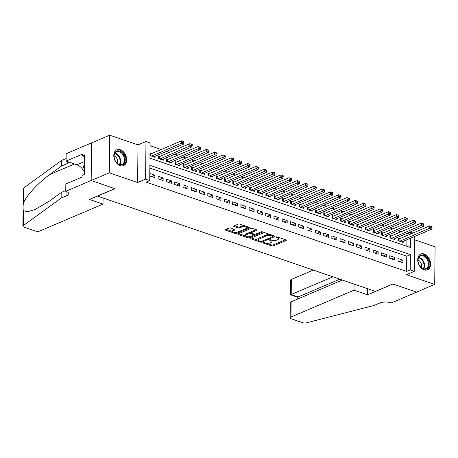 <?xml version="1.0" encoding="UTF-8"?>
<svg xmlns="http://www.w3.org/2000/svg" width="458" height="458" viewBox="0 0 458 458"><rect width="100%" height="100%" fill="white"/><g stroke="black" fill="none" stroke-linecap="round" stroke-linejoin="round"><path stroke-width="0.69" d="M263.029 242.608A0.756 0.286 -179.4 0 0 262.84 242.792A0.756 0.286 -179.4 0 0 263.098 243.015L271.726 245.969A1.082 0.412 -179.4 0 0 273.249 245.946L286.055 240.496A1.082 0.412 -179.4 0 0 286.319 240.227A1.082 0.412 -179.4 0 0 285.952 239.912L277.33 236.952A0.756 0.286 -179.4 0 0 276.26 236.969A0.756 0.286 -179.4 0 0 276.077 237.158A0.756 0.286 -179.4 0 0 276.334 237.376L277.451 237.759A3.452 1.317 -179.4 0 1 278.624 238.767A3.452 1.317 -179.4 0 1 277.771 239.62L276.701 240.078A3.452 1.317 -179.4 0 1 271.829 240.152L270.712 239.774A0.756 0.286 -179.4 0 0 269.647 239.792A0.756 0.286 -179.4 0 0 269.459 239.975A0.756 0.286 -179.4 0 0 269.716 240.198L270.833 240.582A3.452 1.317 -179.4 0 1 272.012 241.584A3.452 1.317 -179.4 0 1 271.153 242.437L270.088 242.895A3.452 1.317 -179.4 0 1 265.211 242.975L264.094 242.591A0.756 0.286 -179.4 0 0 263.029 242.608M120.151 165.63A8.576 5.983 66.9 0 0 123.597 165.59A8.576 5.983 66.9 0 0 126.454 157.626A8.576 5.983 66.9 0 0 120.317 149.766A8.576 5.983 66.9 0 0 116.87 149.806A8.576 5.983 66.9 0 0 114.013 157.77A8.576 5.983 66.9 0 0 120.151 165.63M424.068 269.848A8.576 5.983 66.9 0 0 427.514 269.808A8.576 5.983 66.9 0 0 430.371 261.85A8.576 5.983 66.9 0 0 424.234 253.99A8.576 5.983 66.9 0 0 420.793 254.024A8.576 5.983 66.9 0 0 417.931 261.987A8.576 5.983 66.9 0 0 424.068 269.848M230.592 228.01A1.082 0.412 -179.4 0 0 229.069 228.032L225.479 229.567A1.082 0.412 -179.4 0 0 225.21 229.83A1.082 0.412 -179.4 0 0 225.576 230.145L235.154 233.431A1.082 0.412 -179.4 0 0 236.677 233.408L249.484 227.952A1.082 0.412 -179.4 0 0 249.753 227.683A1.082 0.412 -179.4 0 0 249.381 227.374L239.803 224.088A1.082 0.412 -179.4 0 0 238.28 224.111L233.941 225.96A1.082 0.412 -179.4 0 0 233.677 226.229A1.082 0.412 -179.4 0 0 234.044 226.538L238.143 227.947A1.082 0.412 -179.4 0 0 239.666 227.924L241.818 227.008A2.885 1.099 -179.4 0 1 245.013 226.733A2.885 1.099 -179.4 0 1 246.873 227.781A2.885 1.099 -179.4 0 1 246.158 228.496L237.731 232.086A2.885 1.099 -179.4 0 1 234.536 232.361A2.885 1.099 -179.4 0 1 232.67 231.313A2.885 1.099 -179.4 0 1 233.385 230.597L234.794 229.996A1.082 0.412 -179.4 0 0 235.063 229.733A1.082 0.412 -179.4 0 0 234.691 229.418L230.592 228.01M91.171 180.538L91.56 142.919L109.68 135.202L109.285 172.821L91.171 180.538L114.947 188.69L97.548 196.098L375.417 291.385L392.815 283.977L416.591 292.13L434.705 284.412L406.383 274.697L414.353 271.302L410.219 269.888L406.595 271.428L146.091 182.095L149.714 180.555L145.581 179.135L145.976 141.522L150.109 142.936L149.949 158.187L410.454 247.52L410.551 238.189M109.285 172.821L137.612 182.53L145.581 179.135M250.721 238.223A1.082 0.412 -179.4 0 0 250.457 238.492A1.082 0.412 -179.4 0 0 250.824 238.801L260.402 242.087A1.082 0.412 -179.4 0 0 261.924 242.064L274.731 236.609A1.082 0.412 -179.4 0 0 274.995 236.345A1.082 0.412 -179.4 0 0 274.628 236.03L265.05 232.744A1.082 0.412 -179.4 0 0 263.527 232.767L250.721 238.223M247.778 237.759L238.2 234.473A1.082 0.412 -179.4 0 1 237.834 234.158A1.082 0.412 -179.4 0 1 238.103 233.895L250.904 228.439A1.082 0.412 -179.4 0 1 252.427 228.416L256.526 229.819A1.082 0.412 -179.4 0 1 256.892 230.134A1.082 0.412 -179.4 0 1 256.629 230.403L251.436 232.612A1.082 0.412 -179.4 0 0 251.167 232.882A1.082 0.412 -179.4 0 0 251.534 233.196L254.253 234.13A1.082 0.412 -179.4 0 0 255.776 234.101L261.186 231.8A0.756 0.286 -179.4 0 1 262.022 231.731A0.756 0.286 -179.4 0 1 262.508 232.006A0.756 0.286 -179.4 0 1 262.32 232.189L249.301 237.736A1.082 0.412 -179.4 0 1 247.778 237.759L247.772 236.734M434.705 284.412L435.1 246.799L414.685 239.797M151.581 153.625L150.132 153.127L150.104 155.668L155.067 157.375L155.079 156.252M159.848 156.459L158.399 155.966L158.376 158.508L163.334 160.208L163.346 159.092M168.12 159.298L166.672 158.8L166.643 161.342L171.607 163.042L171.618 161.926M176.387 162.132L174.939 161.64L174.916 164.176L179.874 165.882L179.885 164.76M184.66 164.972L183.211 164.474L183.183 167.015L188.146 168.716L188.158 167.599M192.927 167.805L191.478 167.307L191.455 169.849L196.413 171.55L196.43 170.433M201.199 170.639L199.751 170.147L199.722 172.689L204.686 174.389L204.697 173.267M209.466 173.479L208.018 172.981L207.995 175.523L212.959 177.223L212.97 176.107M217.739 176.313L216.291 175.815L216.262 178.357L221.225 180.057L221.237 178.941M226.006 179.147L224.563 178.654L224.535 181.196L229.498 182.897L229.51 181.78M234.278 181.986L232.83 181.488L232.801 184.03L237.765 185.73L237.776 184.614M242.545 184.82L241.103 184.322L241.074 186.864L246.038 188.57L246.049 187.448M250.818 187.654L249.37 187.162L249.341 189.704L254.304 191.404L254.316 190.288M259.085 190.494L257.642 189.996L257.614 192.537L262.577 194.238L262.589 193.121M267.358 193.328L265.909 192.829L265.88 195.371L270.844 197.077L270.855 195.955M275.624 196.161L274.182 195.669L274.153 198.211L279.117 199.911L279.128 198.795M283.897 199.001L282.449 198.503L282.426 201.045L287.384 202.745L287.395 201.629M292.17 201.835L290.721 201.343L290.693 203.879L295.656 205.585L295.668 204.463M300.437 204.674L298.988 204.176L298.965 206.718L303.923 208.419L303.935 207.302M308.709 207.508L307.261 207.01L307.232 209.552L312.196 211.252L312.207 210.136M316.976 210.342L315.528 209.85L315.505 212.392L320.463 214.092L320.474 212.976M325.249 213.182L323.8 212.684L323.772 215.226L328.735 216.926L328.747 215.81M333.516 216.016L332.067 215.518L332.044 218.06L337.002 219.76L337.014 218.643M341.788 218.85L340.34 218.357L340.311 220.899L345.275 222.599L345.286 221.483M350.055 221.689L348.607 221.191L348.584 223.733L353.542 225.433L353.553 224.317M358.328 224.523L356.879 224.025L356.851 226.567L361.814 228.273L361.826 227.151M366.595 227.357L365.146 226.865L365.123 229.406L370.081 231.107L370.098 229.99M374.867 230.197L373.419 229.698L373.39 232.24L378.354 233.941L378.365 232.824M383.134 233.03L381.686 232.532L381.663 235.074L386.626 236.78L386.638 235.658M391.407 235.87L389.958 235.372L389.93 237.914L394.893 239.614L394.905 238.498M397.991 261.083L402.948 262.783L402.977 260.241L398.013 258.541L397.991 261.083M389.718 258.243L394.681 259.944L394.71 257.407L389.747 255.701L389.718 258.243M381.451 255.409L386.409 257.11L386.438 254.568L381.474 252.868L381.451 255.409M373.178 252.576L378.142 254.276L378.165 251.734L373.207 250.034L373.178 252.576M364.911 249.736L369.869 251.436L369.898 248.894L364.934 247.194L364.911 249.736M356.639 246.902L361.602 248.602L361.625 246.061L356.668 244.36L356.639 246.902M348.372 244.062L353.33 245.769L353.358 243.227L348.395 241.526L348.372 244.062M340.099 241.229L345.063 242.929L345.086 240.387L340.128 238.687L340.099 241.229M331.827 238.395L336.79 240.095L336.819 237.553L331.855 235.853L331.827 238.395M323.56 235.555L328.523 237.261L328.546 234.719L323.588 233.013L323.56 235.555M315.287 232.721L320.251 234.422L320.279 231.88L315.316 230.179L315.287 232.721M307.02 229.887L311.984 231.588L312.007 229.046L307.049 227.345L307.02 229.887M298.748 227.048L303.711 228.754L303.74 226.212L298.776 224.506L298.748 227.048M290.481 224.214L295.444 225.914L295.467 223.372L290.509 221.672L290.481 224.214M282.208 221.38L287.172 223.08L287.2 220.538L282.237 218.838L282.208 221.38M273.941 218.54L278.905 220.241L278.928 217.705L273.964 215.999L273.941 218.54M265.669 215.707L270.632 217.407L270.661 214.865L265.697 213.165L265.669 215.707M257.402 212.873L262.36 214.573L262.388 212.031L257.425 210.331L257.402 212.873M249.129 210.033L254.093 211.733L254.121 209.191L249.158 207.491L249.129 210.033M240.862 207.199L245.82 208.9L245.849 206.358L240.885 204.657L240.862 207.199M232.59 204.36L237.553 206.066L237.582 203.524L232.618 201.823L232.59 204.36M224.323 201.526L229.281 203.226L229.309 200.684L224.346 198.984L224.323 201.526M216.05 198.692L221.014 200.392L221.042 197.85L216.079 196.15L216.05 198.692M207.783 195.852L212.741 197.558L212.77 195.016L207.806 193.31L207.783 195.852M199.511 193.018L204.474 194.719L204.497 192.177L199.539 190.476L199.511 193.018M191.244 190.184L196.201 191.885L196.23 189.343L191.267 187.643L191.244 190.184M182.971 187.345L187.935 189.051L187.957 186.509L183 184.803L182.971 187.345M174.704 184.511L179.662 186.211L179.691 183.669L174.727 181.969L174.704 184.511M166.431 181.677L171.395 183.377L171.418 180.836L166.46 179.135L166.431 181.677M158.159 178.838L163.122 180.538L163.151 178.002L158.187 176.296L158.159 178.838M406.595 271.428L406.756 256.182L149.846 168.08M154.878 175.162L149.921 173.462L149.892 176.004L154.856 177.704L154.878 175.162L151.564 176.576M406.967 235.595L406.99 233.815L406.383 233.609M401.025 231.771L398.116 230.769M392.758 228.931L389.844 227.935M384.485 226.097L381.577 225.101M376.218 223.264L373.304 222.262M367.946 220.424L365.037 219.428M359.679 217.59L356.765 216.594M351.406 214.756L348.498 213.754M343.139 211.917L340.225 210.92M334.867 209.083L331.953 208.081M326.6 206.243L323.686 205.247M318.327 203.409L315.413 202.413M310.055 200.575L307.146 199.574M301.788 197.736L298.874 196.74M293.515 194.902L290.607 193.906M285.248 192.068L282.334 191.066M276.976 189.228L274.067 188.232M268.709 186.395L265.795 185.398M260.436 183.561L257.528 182.559M252.169 180.721L249.255 179.725M243.896 177.887L240.988 176.891M235.63 175.053L232.716 174.051M227.357 172.214L224.449 171.218M219.09 169.38L216.176 168.378M210.817 166.54L207.909 165.544M202.55 163.706L199.636 162.71M194.278 160.873L191.37 159.871M186.011 158.033L183.097 157.037M177.738 155.199L174.83 154.203M169.471 152.365L166.557 151.363M161.199 149.526L150.081 145.713M406.859 246.29L406.927 239.734M399.674 238.704L398.231 238.206L398.202 240.748L403.166 242.448L403.177 241.332M137.612 182.53L138.001 144.917L109.68 135.202M138.001 144.917L145.976 141.522M406.99 233.815L410.614 232.269L412.921 233.059M410.219 269.888L410.379 254.637L149.875 165.304L149.714 180.555M414.719 236.414L414.353 271.302M410.591 234.055L410.614 232.269M406.756 256.182L410.379 254.637M402.977 260.241L399.662 261.655M394.71 257.407L391.39 258.816M386.438 254.568L383.123 255.982M378.165 251.734L374.85 253.148M369.898 248.894L366.577 250.308M361.625 246.061L358.311 247.475M353.358 243.227L350.038 244.641M345.086 240.387L341.771 241.801M336.819 237.553L333.498 238.967M328.546 234.719L325.232 236.128M320.279 231.88L316.959 233.294M312.007 229.046L308.692 230.46M303.74 226.212L300.419 227.62M295.467 223.372L292.152 224.786M287.2 220.538L283.88 221.953M278.928 217.705L275.613 219.113M270.661 214.865L267.34 216.279M262.388 212.031L259.073 213.445M254.121 209.191L250.801 210.606M245.849 206.358L242.534 207.772M237.582 203.524L234.261 204.938M229.309 200.684L225.994 202.098M221.042 197.85L217.722 199.264M212.77 195.016L209.455 196.425M204.497 192.177L201.182 193.591M196.23 189.343L192.91 190.757M187.957 186.509L184.643 187.917M179.691 183.669L176.37 185.084M171.418 180.836L168.103 182.25M163.151 178.002L159.831 179.41M272.012 241.584L272.023 240.57A3.452 1.317 -179.4 0 0 271.863 240.164M278.624 238.767L278.636 237.748A3.452 1.317 -179.4 0 0 278.475 237.347M266.894 243.295L271.737 244.956A1.082 0.412 -179.4 0 0 273.26 244.933L285.449 239.74M272.997 236.334L274.124 235.853M251.339 237.96L258.312 240.353M260.505 241.36A0.756 0.286 -179.4 0 0 261.57 241.343L272.808 236.551A0.756 0.286 -179.4 0 0 272.997 236.368A0.756 0.286 -179.4 0 0 272.739 236.145L271.565 235.744A3.452 1.317 -179.4 0 0 266.688 235.824L259.005 239.093A3.452 1.317 -179.4 0 0 258.152 239.946A3.452 1.317 -179.4 0 0 259.325 240.954L260.505 241.36M269.894 234.404A3.452 1.317 -179.4 0 0 266.699 234.805L266.688 235.824M258.152 239.946L258.163 238.933A3.452 1.317 -179.4 0 1 259.016 238.08L266.699 234.805M245.448 235.939L238.715 233.632M256.022 229.647L251.448 231.599A1.082 0.412 -179.4 0 0 251.179 231.863L251.167 232.882M255.152 234.233L253.623 234.88A1.082 0.412 -179.4 0 0 253.257 234.553L250.537 233.62A1.082 0.412 -179.4 0 0 249.015 233.643L246.043 234.908A2.885 1.099 -179.4 0 0 245.328 235.624A2.885 1.099 -179.4 0 0 247.194 236.671A2.885 1.099 -179.4 0 0 250.389 236.397L253.36 235.131A1.082 0.412 -179.4 0 0 253.629 234.868L253.635 233.918M249.45 236.66L249.301 237.736M251.167 232.813L250.549 232.601A1.082 0.412 -179.4 0 0 249.026 232.63L246.055 233.895A2.885 1.099 -179.4 0 0 245.339 234.605L245.328 235.624M247.789 236.746A1.082 0.412 -179.4 0 0 249.312 236.717M232.67 231.313L232.681 230.294A2.885 1.099 -179.4 0 1 233.397 229.578L234.187 229.24M246.873 227.781L246.885 226.762A2.885 1.099 -179.4 0 0 246.793 226.481M244.349 225.645A2.885 1.099 -179.4 0 0 241.83 225.989L241.818 227.008M234.559 225.697L238.154 226.928A1.082 0.412 -179.4 0 0 239.677 226.905L241.83 225.989M235.212 232.429A1.082 0.412 -179.4 0 0 236.689 232.389L236.792 232.349M246.736 228.113L248.877 227.197M226.092 229.303L232.761 231.588M401.718 241.956L431.717 229.172L429.65 228.468L429.678 225.926L399.095 238.95A1.099 0.418 0.6 0 1 398.763 239.047L398.22 239.145M431.23 226.498L429.678 225.926L432.06 226.779L431.23 226.498L431.224 227.511L432.049 227.798L432.06 226.779M431.224 227.511L399.651 241.246M432.049 227.798L431.717 229.172M420.845 255.266A7.425 5.181 -113.1 0 1 428.442 260.39A7.425 5.181 -113.1 0 1 426.301 269.064A7.425 5.181 -113.1 0 1 419.591 265.686A7.425 5.181 -113.1 0 1 418.274 262.6A7.425 5.181 -113.1 0 1 420.845 255.266M419.557 265.634A6.87 4.798 66.9 0 0 425.74 268.709A6.87 4.798 66.9 0 0 425.906 268.64A6.87 4.798 66.9 0 0 427.669 260.556A6.87 4.798 66.9 0 0 420.684 255.93A6.87 4.798 66.9 0 0 420.518 255.993A6.87 4.798 66.9 0 0 418.291 262.657M421.257 267.581A4.895 3.412 66.9 0 0 418.062 260.081M426.913 270.008L426.867 270.025A8.525 5.948 66.9 0 0 426.913 270.008A8.525 5.948 66.9 0 0 429.106 259.984A8.525 5.948 66.9 0 0 420.438 254.242A8.525 5.948 66.9 0 0 420.232 254.322A8.525 5.948 66.9 0 0 420.186 254.345L420.232 254.322M116.927 151.043A7.425 5.181 -113.1 0 1 124.524 156.172A7.425 5.181 -113.1 0 1 122.383 164.846A7.425 5.181 -113.1 0 1 115.668 161.468A7.425 5.181 -113.1 0 1 114.357 158.376A7.425 5.181 -113.1 0 1 116.927 151.043M115.634 161.411A6.87 4.798 66.9 0 0 121.817 164.485A6.87 4.798 66.9 0 0 121.983 164.422A6.87 4.798 66.9 0 0 123.752 156.338A6.87 4.798 66.9 0 0 116.767 151.713A6.87 4.798 66.9 0 0 116.595 151.775A6.87 4.798 66.9 0 0 114.368 158.439M117.334 163.363A4.895 3.412 66.9 0 0 114.139 155.863M122.996 165.785L122.95 165.802A8.525 5.948 66.9 0 0 122.996 165.785A8.525 5.948 66.9 0 0 125.189 155.76A8.525 5.948 66.9 0 0 116.521 150.024A8.525 5.948 66.9 0 0 116.315 150.104A8.525 5.948 66.9 0 0 116.269 150.121L116.315 150.104M84.364 164.743L83.333 166.552L84.318 169.054M84.352 166.117L83.333 166.552M313.278 270.077L291.351 279.414L291.196 294.608L298.061 296.961L298.038 298.879M332.955 276.821L290.458 294.786L297.322 297.139L298.061 296.961L339.819 279.174M416.631 292.141L392.935 284.017L367.574 294.82L354.011 290.172L290.962 317.028A3.298 1.26 -179.4 0 0 290.143 317.841A3.298 1.26 -179.4 0 0 291.265 318.802L302.555 322.672A3.298 1.26 -179.4 0 0 306.62 322.798L374.152 305.434L379.951 302.967A7.7 2.931 0.6 0 1 390.811 302.79L391.264 302.95L416.631 292.112M367.574 294.82L367.637 288.717M354.011 290.172L354.074 284.063M342.303 280.027L291.116 301.828L290.962 317.028M290.458 294.786L290.538 280.227A3.298 1.26 0.6 0 1 291.351 279.414M290.143 317.841L290.292 303.391L291.116 301.828M103.016 204.102L39.966 230.958A3.298 1.26 -179.4 0 1 35.312 231.032L24.022 227.162A3.298 1.26 -179.4 0 1 22.9 226.2A3.298 1.26 -179.4 0 1 23.272 225.628L61.137 198.096L66.931 195.629A7.7 2.931 -179.4 0 0 68.843 193.723A7.7 2.931 -179.4 0 0 66.215 191.478L65.763 191.324L91.125 180.521L114.821 188.644L89.453 199.448L103.016 204.102L103.084 197.993M22.9 226.2L23.295 188.587A3.298 1.26 0.6 0 1 23.661 188.015L61.527 160.483L61.469 166.048L49.859 174.492C38.764 182.29 26.324 195.698 23.507 202.888C22.917 206.232 22.894 208.854 23.427 210.754L27.692 211.665L34.974 209.581L49.584 200.97L61.195 192.532L65.769 190.58M61.195 192.532L61.137 198.096M61.527 160.483L66.107 158.531M69.084 162.109A7.7 2.931 -179.4 0 1 67.269 163.58L61.469 166.048M91.125 180.521L91.52 142.907L66.158 153.711L66.078 161.079L82.314 154.169L82.297 155.794L84.449 156.533M65.763 191.324L65.838 183.956L82.074 177.04L82.091 175.414L84.266 174.487L84.467 154.867L82.297 155.794M66.078 161.079L76.87 164.783A12.372 8.633 -113.1 0 1 84.289 171.956M393.445 239.116L423.45 226.338L421.383 225.628L421.406 223.086L390.829 236.116A1.099 0.418 0.6 0 1 390.497 236.208L389.947 236.311M422.963 223.664L421.406 223.086L423.787 223.945L422.963 223.664L422.952 224.678L423.782 224.964L423.787 223.945M422.952 224.678L391.378 238.406M423.782 224.964L423.45 226.338M385.178 236.282L415.177 223.504L413.11 222.794L413.139 220.252L382.556 233.277A1.099 0.418 0.6 0 1 382.224 233.374L381.68 233.471M414.69 220.825L413.139 220.252L415.52 221.111L414.69 220.825L414.685 221.844L415.509 222.124L415.52 221.111M414.685 221.844L383.111 235.572M415.509 222.124L415.177 223.504M376.905 233.448L406.91 220.664L404.843 219.954L404.866 217.418L374.283 230.443A1.099 0.418 0.6 0 1 373.957 230.534L373.407 230.637M406.423 217.991L404.866 217.418L407.248 218.271L406.423 217.991L406.412 219.004L407.242 219.29L407.248 218.271M406.412 219.004L374.839 232.738M407.242 219.29L406.91 220.664M368.638 230.609L398.637 217.831L396.571 217.121L396.599 214.579L366.016 227.609A1.099 0.418 0.6 0 1 365.684 227.7L365.14 227.803M398.151 215.151L396.599 214.579L398.981 215.437L398.151 215.151L398.145 216.17L398.97 216.457L398.981 215.437M398.145 216.17L366.572 229.899M398.97 216.457L398.637 217.831M360.366 227.775L390.371 214.997L388.304 214.287L388.327 211.745L357.744 224.769A1.099 0.418 0.6 0 1 357.417 224.867L356.868 224.964M389.884 212.317L388.327 211.745L390.708 212.604L389.884 212.317L389.873 213.336L390.697 213.617L390.708 212.604M389.873 213.336L358.299 227.065M390.697 213.617L390.371 214.997M352.099 224.935L382.098 212.157L380.031 211.447L380.06 208.905L349.477 221.935A1.099 0.418 0.6 0 1 349.145 222.027L348.601 222.13M381.611 209.483L380.06 208.905L382.441 209.764L381.611 209.483L381.6 210.497L382.43 210.783L382.441 209.764M381.6 210.497L350.032 224.231M382.43 210.783L382.098 212.157M343.826 222.101L373.831 209.323L371.764 208.613L371.787 206.071L341.204 219.096A1.099 0.418 0.6 0 1 340.878 219.193L340.328 219.296M373.344 206.644L371.787 206.071L374.169 206.93L373.344 206.644L373.333 207.663L374.157 207.943L374.169 206.93M373.333 207.663L341.76 221.391M374.157 207.943L373.831 209.323M335.559 219.268L365.558 206.489L363.492 205.779L363.52 203.238L332.937 216.262A1.099 0.418 0.6 0 1 332.605 216.359L332.061 216.457M365.072 203.81L363.52 203.238L365.902 204.096L365.072 203.81L365.06 204.829L365.89 205.11L365.902 204.096M365.06 204.829L333.487 218.558M365.89 205.11L365.558 206.489M327.287 216.428L357.292 203.65L355.225 202.94L355.248 200.398L324.665 213.428A1.099 0.418 0.6 0 1 324.338 213.52L323.789 213.623M356.805 200.976L355.248 200.398L357.629 201.257L356.805 200.976L356.793 201.989L357.618 202.276L357.629 201.257M356.793 201.989L325.22 215.724M357.618 202.276L357.292 203.65M319.02 213.594L349.019 200.816L346.952 200.106L346.981 197.564L316.398 210.588A1.099 0.418 0.6 0 1 316.066 210.686L315.522 210.789M348.532 198.137L346.981 197.564L349.362 198.423L348.532 198.137L348.521 199.156L349.351 199.436L349.362 198.423M348.521 199.156L316.947 212.884M349.351 199.436L349.019 200.816M310.747 210.76L340.752 197.976L338.685 197.272L338.708 194.73L308.125 207.755A1.099 0.418 0.6 0 1 307.799 207.852L307.249 207.949M340.265 195.303L338.708 194.73L341.09 195.583L340.265 195.303L340.254 196.322L341.078 196.602L341.09 195.583M340.254 196.322L308.681 210.05M341.078 196.602L340.752 197.976M302.48 207.921L332.479 195.142L330.413 194.432L330.441 191.891L299.858 204.921A1.099 0.418 0.6 0 1 299.526 205.012L298.982 205.115M331.993 192.469L330.441 191.891L332.823 192.749L331.993 192.469L331.981 193.482L332.811 193.768L332.823 192.749M331.981 193.482L300.408 207.216M332.811 193.768L332.479 195.142M294.208 205.087L324.212 192.308L322.146 191.599L322.169 189.057L291.586 202.081A1.099 0.418 0.6 0 1 291.259 202.178L290.71 202.276M323.726 189.629L322.169 189.057L324.55 189.915L323.726 189.629L323.714 190.648L324.539 190.929L324.55 189.915M323.714 190.648L292.141 204.377M324.539 190.929L324.212 192.308M285.935 202.253L315.94 189.469L313.873 188.765L313.902 186.223L283.319 199.247A1.099 0.418 0.6 0 1 282.987 199.345L282.437 199.442M315.453 186.795L313.902 186.223L316.283 187.076L315.453 186.795L315.442 187.809L316.272 188.095L316.283 187.076M315.442 187.809L283.868 201.543M316.272 188.095L315.94 189.469M277.668 199.413L307.673 186.635L305.6 185.925L305.629 183.383L275.046 196.413A1.099 0.418 0.6 0 1 274.714 196.505L274.17 196.608M307.186 183.956L305.629 183.383L308.011 184.242L307.186 183.956L307.175 184.975L307.999 185.261L308.011 184.242M307.175 184.975L275.601 198.703M307.999 185.261L307.673 186.635M269.396 196.579L299.4 183.801L297.334 183.091L297.362 180.549L266.779 193.574A1.099 0.418 0.6 0 1 266.447 193.671L265.898 193.768M298.914 181.122L297.362 180.549L299.744 181.408L298.914 181.122L298.902 182.141L299.732 182.421L299.744 181.408M298.902 182.141L267.329 195.869M299.732 182.421L299.4 183.801M261.129 193.745L291.133 180.962L289.061 180.252L289.09 177.715L258.507 190.74A1.099 0.418 0.6 0 1 258.175 190.831L257.631 190.934M290.647 178.288L289.09 177.715L291.471 178.568L290.647 178.288L290.635 179.301L291.46 179.588L291.471 178.568M290.635 179.301L259.062 193.036M291.46 179.588L291.133 180.962M252.856 190.906L282.861 178.128L280.794 177.418L280.823 174.876L250.24 187.906A1.099 0.418 0.6 0 1 249.908 187.998L249.358 188.101M282.374 175.448L280.823 174.876L283.204 175.735L282.374 175.448L282.363 176.467L283.193 176.754L283.204 175.735M282.363 176.467L250.789 190.196M283.193 176.754L282.861 178.128M244.589 188.072L274.594 175.294L272.521 174.584L272.55 172.042L241.967 185.066A1.099 0.418 0.6 0 1 241.635 185.164L241.091 185.261M274.107 172.614L272.55 172.042L274.932 172.901L274.107 172.614L274.096 173.634L274.92 173.914L274.932 172.901M274.096 173.634L242.522 187.362M274.92 173.914L274.594 175.294M236.317 185.232L266.321 172.454L264.255 171.744L264.277 169.202L233.7 182.232A1.099 0.418 0.6 0 1 233.368 182.324L232.819 182.427M265.835 169.781L264.277 169.202L266.659 170.061L265.835 169.781L265.823 170.794L266.653 171.08L266.659 170.061M265.823 170.794L234.25 184.528M266.653 171.08L266.321 172.454M228.05 182.399L258.049 169.62L255.982 168.91L256.011 166.369L225.428 179.393A1.099 0.418 0.6 0 1 225.096 179.49L224.552 179.593M257.562 166.941L256.011 166.369L258.392 167.227L257.562 166.941L257.556 167.96L258.381 168.241L258.392 167.227M257.556 167.96L225.983 181.689M258.381 168.241L258.049 169.62M219.777 179.565L249.782 166.786L247.715 166.077L247.738 163.535L217.161 176.559A1.099 0.418 0.6 0 1 216.829 176.656L216.279 176.754M249.295 164.107L247.738 163.535L250.12 164.393L249.295 164.107L249.284 165.126L250.114 165.407L250.12 164.393M249.284 165.126L217.71 178.855M250.114 165.407L249.782 166.786M211.51 176.725L241.509 163.947L239.442 163.237L239.471 160.695L208.888 173.725A1.099 0.418 0.6 0 1 208.556 173.817L208.012 173.92M241.023 161.273L239.471 160.695L241.853 161.554L241.023 161.273L241.017 162.287L241.841 162.573L241.853 161.554M241.017 162.287L209.443 176.021M241.841 162.573L241.509 163.947M203.238 173.891L233.242 161.113L231.175 160.403L231.198 157.861L200.615 170.886A1.099 0.418 0.6 0 1 200.289 170.983L199.74 171.086M232.756 158.434L231.198 157.861L233.58 158.72L232.756 158.434L232.744 159.453L233.569 159.733L233.58 158.72M232.744 159.453L201.171 173.181M233.569 159.733L233.242 161.113M194.971 171.057L224.97 158.273L222.903 157.569L222.931 155.027L192.349 168.052A1.099 0.418 0.6 0 1 192.016 168.149L191.473 168.246M224.483 155.6L222.931 155.027L225.313 155.88L224.483 155.6L224.477 156.613L225.302 156.899L225.313 155.88M224.477 156.613L192.904 170.347M225.302 156.899L224.97 158.273M186.698 168.218L216.703 155.439L214.636 154.73L214.659 152.188L184.076 165.218A1.099 0.418 0.6 0 1 183.75 165.309L183.2 165.412M216.216 152.766L214.659 152.188L217.04 153.046L216.216 152.766L216.205 153.779L217.029 154.065L217.04 153.046M216.205 153.779L184.631 167.508M217.029 154.065L216.703 155.439M178.431 165.384L208.43 152.606L206.363 151.896L206.392 149.354L175.809 162.378A1.099 0.418 0.6 0 1 175.477 162.476L174.933 162.573M207.943 149.926L206.392 149.354L208.774 150.213L207.943 149.926L207.932 150.945L208.762 151.226L208.774 150.213M207.932 150.945L176.364 164.674M208.762 151.226L208.43 152.606M170.158 162.55L200.163 149.766L198.096 149.062L198.119 146.52L167.536 159.544A1.099 0.418 0.6 0 1 167.21 159.642L166.66 159.739M199.677 147.092L198.119 146.52L200.501 147.373L199.677 147.092L199.665 148.106L200.489 148.392L200.501 147.373M199.665 148.106L168.092 161.84M200.489 148.392L200.163 149.766M161.892 159.71L191.891 146.932L189.824 146.222L189.852 143.68L159.269 156.71A1.099 0.418 0.6 0 1 158.937 156.802L158.394 156.905M191.404 144.253L189.852 143.68L192.234 144.539L191.404 144.253L191.392 145.272L192.223 145.558L192.234 144.539M191.392 145.272L159.819 159M192.223 145.558L191.891 146.932M153.619 156.876L183.624 144.098L181.557 143.388L181.58 140.846L150.997 153.871A1.099 0.418 0.6 0 1 150.671 153.968L150.121 154.065M183.137 141.419L181.58 140.846L183.961 141.705L183.137 141.419L183.126 142.438L183.95 142.719L183.961 141.705M183.126 142.438L151.552 156.167M183.95 142.719L183.624 144.098M263.104 242.58L263.098 243.015M276.334 236.946L276.334 237.376M269.722 239.763L269.716 240.198M270.838 239.815L270.833 240.582M277.456 236.998L277.451 237.759M286.061 239.952L286.055 240.496M273.26 244.933L273.249 245.946M271.737 244.956L271.726 245.969M274.737 236.07L274.731 236.609M261.936 241.189L261.924 242.064M260.407 241.326L260.402 242.087M250.829 238.177L250.824 238.801M272.75 235.383L272.739 236.145M271.571 234.983L271.565 235.744M259.016 238.08L259.005 239.093M238.206 233.849L238.2 234.473M256.635 229.864L256.629 230.403M251.448 231.599L251.436 232.612M262.325 231.811L262.32 232.189M246.055 233.895L246.043 234.908M253.268 233.792L253.257 234.553M250.549 232.601L250.537 233.62M249.026 232.63L249.015 233.643M234.799 229.458L234.794 229.996M233.397 229.578L233.385 230.597M239.677 226.905L239.666 227.924M238.154 226.928L238.143 227.947M234.049 225.914L234.044 226.538M249.49 227.414L249.484 227.952M236.689 232.389L236.677 233.408M235.166 232.429L235.154 233.431M225.582 229.521L225.576 230.145M399.095 238.95L399.073 241.045M398.763 239.047L398.746 240.937M418.887 257.407A6.87 4.798 -113.1 0 1 423.845 262.05A6.87 4.798 -113.1 0 1 423.759 268.84M423.318 268.731A6.647 4.637 66.9 0 0 423.341 262.262A6.647 4.637 66.9 0 0 418.664 257.797M114.969 153.19A6.87 4.798 -113.1 0 1 119.927 157.827A6.87 4.798 -113.1 0 1 119.836 164.617M119.401 164.508A6.647 4.637 66.9 0 0 119.424 158.044A6.647 4.637 66.9 0 0 114.746 153.579M66.971 191.776L66.931 195.629M67.269 163.58L67.292 161.497M23.661 188.015L23.507 202.888M23.427 210.754L23.272 225.628M49.859 174.492L74.534 163.981M84.398 161.577L76.87 164.783M390.829 236.116L390.806 238.212M390.497 236.208L390.474 238.097M382.556 233.277L382.533 235.378M382.224 233.374L382.207 235.263M374.283 230.443L374.266 232.538M373.957 230.534L373.934 232.429M366.016 227.609L365.994 229.704M365.684 227.7L365.667 229.59M357.744 224.769L357.727 226.87M357.417 224.867L357.395 226.756M349.477 221.935L349.454 224.031M349.145 222.027L349.128 223.922M341.204 219.096L341.187 221.197M340.878 219.193L340.855 221.082M332.937 216.262L332.914 218.357M332.605 216.359L332.588 218.248M324.665 213.428L324.642 215.523M324.338 213.52L324.316 215.409M316.398 210.588L316.375 212.689M316.066 210.686L316.049 212.575M308.125 207.755L308.102 209.85M307.799 207.852L307.776 209.741M299.858 204.921L299.835 207.016M299.526 205.012L299.509 206.901M291.586 202.081L291.563 204.182M291.259 202.178L291.236 204.068M283.319 199.247L283.296 201.343M282.987 199.345L282.97 201.234M275.046 196.413L275.023 198.509M274.714 196.505L274.697 198.394M266.779 193.574L266.756 195.675M266.447 193.671L266.43 195.56M258.507 190.74L258.484 192.835M258.175 190.831L258.157 192.726M250.24 187.906L250.217 190.001M249.908 187.998L249.885 189.887M241.967 185.066L241.944 187.167M241.635 185.164L241.618 187.053M233.7 182.232L233.677 184.328M233.368 182.324L233.345 184.219M225.428 179.393L225.405 181.494M225.096 179.49L225.078 181.379M217.161 176.559L217.138 178.654M216.829 176.656L216.806 178.546M208.888 173.725L208.865 175.82M208.556 173.817L208.539 175.706M200.615 170.886L200.598 172.987M200.289 170.983L200.266 172.872M192.349 168.052L192.326 170.147M192.016 168.149L191.999 170.038M184.076 165.218L184.059 167.313M183.75 165.309L183.727 167.199M175.809 162.378L175.786 164.479M175.477 162.476L175.46 164.365M167.536 159.544L167.519 161.64M167.21 159.642L167.187 161.531M159.269 156.71L159.247 158.806M158.937 156.802L158.92 158.691M150.997 153.871L150.974 155.972M150.671 153.968L150.648 155.857M273.008 235.475L272.997 236.368M297.248 297.11L297.225 299.229"/></g></svg>
